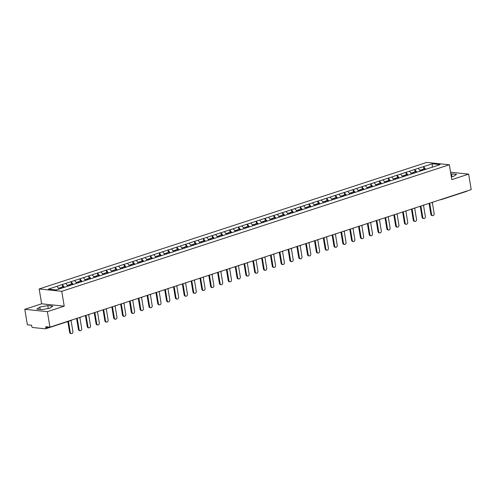 <?xml version="1.0" encoding="UTF-8"?>
<svg xmlns="http://www.w3.org/2000/svg" width="496" height="496" viewBox="0 0 496 496"><rect width="100%" height="100%" fill="white"/><g stroke="black" fill="none" stroke-linecap="round" stroke-linejoin="round"><path stroke-width="0.74" d="M24.8 309.299L47.38 311.662L64.213 306.162L41.633 303.806L24.8 309.299L27.367 324.793L31.589 325.233L31.775 326.368A1.097 0.645 -108.1 0 0 32.624 327.496L45.409 328.836A1.097 0.645 -108.1 0 0 45.57 328.817A1.097 0.645 -108.1 0 0 45.911 327.844L45.719 326.709L49.941 327.149L471.2 189.615L468.633 174.127L450.579 172.236M41.633 303.806L39.172 288.951L426.765 162.403L449.345 164.765L61.752 291.307L39.172 288.951M59.061 289.013L57.009 286.297L48.397 289.106L56.253 289.931L70.196 285.436M57.009 286.297L62.242 284.53L62.632 286.899M64.424 287.265L62.242 284.53M62.378 284.543L71.052 281.654L71.449 284.022M73.234 284.388L71.052 281.654M71.188 281.666L79.862 278.777L80.259 281.145M82.051 281.511L79.862 278.777M79.999 278.789L88.679 275.9L89.069 278.268M90.861 278.634L88.679 275.9M88.809 275.912L97.489 273.023L97.879 275.392M99.671 275.757L97.489 273.023M97.625 273.036L106.299 270.146L106.69 272.515M108.481 272.881L106.299 270.146M106.435 270.159L115.109 267.27L115.506 269.638M117.292 270.004L115.109 267.27M115.246 267.282L123.919 264.393L124.316 266.761M126.108 267.127L123.919 264.393M124.056 264.405L132.736 261.516L133.126 263.884M134.918 264.25L132.736 261.516M132.866 261.528L141.546 258.639L141.937 261.008M143.728 261.373L141.546 258.639M141.682 258.652L150.356 255.762L150.747 258.131M152.539 258.497L150.356 255.762M150.493 255.775L159.166 252.886L159.563 255.254M161.349 255.62L159.166 252.886M159.303 252.898L167.977 250.009L168.373 252.377M170.165 252.743L167.977 250.009M168.113 250.021L176.793 247.132L177.184 249.5M178.975 249.866L176.793 247.132M176.929 247.144L185.603 244.255L185.994 246.624M187.786 246.989L185.603 244.255M185.74 244.268L194.413 241.378L194.804 243.747M196.596 244.113L194.413 241.378M194.55 241.391L203.224 238.502L203.62 240.87M205.406 241.236L203.224 238.502M203.36 238.514L212.034 235.625L212.431 237.993M214.222 238.359L212.034 235.625M212.17 235.637L220.85 232.748L221.241 235.116M223.033 235.482L220.85 232.748M220.987 232.76L229.66 229.871L230.051 232.24M231.843 232.605L229.66 229.871M229.797 229.884L238.471 226.994L238.861 229.363M240.653 229.729L238.471 226.994M238.607 227.007L247.281 224.118L247.678 226.486M249.469 226.852L247.281 224.118M247.417 224.13L256.097 221.241L256.488 223.609M258.28 223.975L256.097 221.241M256.227 221.253L264.907 218.364L265.298 220.732M267.09 221.098L264.907 218.364M265.044 218.376L273.718 215.487L274.108 217.856M275.9 218.221L273.718 215.487M273.854 215.5L282.528 212.61L282.918 214.979M284.71 215.345L282.528 212.61M282.664 212.623L291.338 209.734L291.735 212.102M293.527 212.468L291.338 209.734M291.474 209.746L300.154 206.857L300.545 209.225M302.337 209.591L300.154 206.857M300.285 206.869L308.965 203.98L309.355 206.348M311.147 206.714L308.965 203.98M309.101 203.992L317.775 201.103L318.165 203.472M319.957 203.837L317.775 201.103M317.911 201.116L326.585 198.226L326.976 200.595M328.767 200.961L326.585 198.226M326.721 198.239L335.395 195.35L335.792 197.718M337.584 198.084L335.395 195.35M335.532 195.362L344.212 192.473L344.602 194.841M346.394 195.201L344.212 192.473M344.342 192.485L353.022 189.596L353.412 191.964M355.204 192.324L353.022 189.596M353.158 189.608L361.832 186.719L362.223 189.088M364.014 189.447L361.832 186.719M361.968 186.732L370.642 183.842L371.033 186.211M372.825 186.57L370.642 183.842M370.779 183.855L379.452 180.966L379.849 183.334M381.641 183.694L379.452 180.966M379.589 180.978L388.269 178.089L388.659 180.457M390.451 180.817L388.269 178.089M388.399 178.101L397.079 175.212L397.47 177.58M399.261 177.94L397.079 175.212M397.215 175.224L405.889 172.335L406.28 174.704M408.072 175.063L405.889 172.335M406.026 172.348L414.699 169.458L415.096 171.827M416.882 172.186L414.699 169.458M414.836 169.471L423.51 166.582L423.906 168.95M425.698 169.31L423.51 166.582M423.646 166.594L432.264 163.779L440.119 164.604L431.47 167.487M69.583 285.634L69.7 284.599L70.246 285.361L73.817 284.258L431.508 167.419M67.909 286.186L65.825 283.421M76.719 283.309L74.636 280.544M85.529 280.432L83.446 277.667M87.209 279.88L87.321 278.845L87.823 279.682M94.339 277.555L92.256 274.79M103.149 274.679L101.066 271.913M104.83 274.127L104.941 273.091L105.443 273.928M111.966 271.802L109.883 269.037M113.646 271.25L113.758 270.208L114.26 271.052M120.776 268.925L118.693 266.16M129.586 266.048L127.503 263.283M138.396 263.171L136.313 260.406M140.077 262.62L140.188 261.578L140.69 262.421M147.207 260.295L145.123 257.529M148.887 259.743L148.998 258.701L149.501 259.544M156.023 257.418L153.94 254.653M157.703 256.866L157.815 255.824L158.317 256.668M164.833 254.541L162.75 251.776M173.643 251.664L171.56 248.899M175.324 251.112L175.435 250.071L175.937 250.914M182.454 248.787L180.37 246.022M184.134 248.236L184.245 247.194L184.748 248.037M191.27 245.911L189.181 243.145M192.944 245.359L193.056 244.317L193.558 245.16M200.08 243.034L197.997 240.269M208.89 240.157L206.807 237.392M217.701 237.28L215.617 234.515M219.381 236.728L219.492 235.687L219.995 236.53M226.511 234.403L224.428 231.638M228.191 233.852L228.303 232.81L228.805 233.653M235.327 231.527L233.238 228.761M244.137 228.65L242.054 225.885M252.948 225.773L250.864 223.008M261.758 222.896L259.675 220.131M263.438 222.344L263.55 221.303L264.052 222.146M270.568 220.019L268.485 217.254M279.384 217.143L277.301 214.377M288.195 214.266L286.111 211.501M289.875 213.714L289.986 212.672L290.489 213.516M297.005 211.389L294.922 208.624M305.815 208.512L303.732 205.747M307.495 207.96L307.607 206.919L308.109 207.762M314.625 205.635L312.542 202.87M323.442 202.759L321.358 199.993M325.116 202.207L325.233 201.165L325.729 202.008M332.252 199.882L330.169 197.117M333.932 199.33L334.044 198.288L334.546 199.132M341.062 197.005L338.979 194.24M349.872 194.128L347.789 191.363M358.682 191.251L356.599 188.486M360.363 190.7L360.474 189.658L360.976 190.501M367.499 188.375L365.416 185.609M369.173 187.823L369.291 186.781L369.787 187.624M376.309 185.498L374.226 182.733M377.989 184.946L378.101 183.904L378.603 184.748M385.119 182.621L383.036 179.856M393.929 179.744L391.846 176.979M395.61 179.192L395.721 178.151L396.223 178.994M402.74 176.867L400.656 174.102M404.42 176.316L404.531 175.274L405.034 176.117M411.556 173.991L409.473 171.225M413.23 173.439L413.348 172.397L413.844 173.24M420.366 171.114L418.283 168.349M467.127 190.948A1.097 0.645 71.9 0 1 466.829 191.282A1.097 0.645 71.9 0 1 466.662 191.301M432.276 167.164L432.264 163.779M47.38 311.662L49.941 327.149M64.213 306.162L61.752 291.307M449.345 164.765L451.8 179.62L468.633 174.127M451.329 176.768L453.623 176.328L456.556 174.288L450.852 173.885M47.777 305.579L39.81 307.092L36.878 309.138L41.912 309.665L49.879 308.146L52.812 306.106L47.777 305.579L48.255 308.456M452.005 176.638L451.527 173.761M40.207 309.485L39.81 307.092M432.679 215.648L432.004 215.574A1.686 1.321 -84 0 1 430.881 214.322L431.557 214.396A1.686 1.321 96 0 0 432.679 215.648A1.686 1.321 96 0 0 434.155 213.547L432.332 202.542M422.046 170.562L422.158 169.52L424.334 168.814L424.88 169.576M422.704 170.289L422.158 169.52M422.003 170.574L421.42 169.762L419.759 170.308M431.557 214.396L429.697 203.168M430.881 214.322L429.065 203.372M423.869 218.525L423.193 218.451A1.686 1.321 -84 0 1 422.071 217.198L422.747 217.273A1.686 1.321 96 0 0 423.869 218.525A1.686 1.321 96 0 0 425.345 216.423L423.522 205.418M416.07 172.453L415.518 171.69L413.348 172.397M413.193 173.451L412.61 172.639L410.948 173.185M422.747 217.273L420.887 206.045M422.071 217.198L420.255 206.249M415.059 221.402L414.383 221.328A1.686 1.321 -84 0 1 413.255 220.075L413.937 220.15A1.686 1.321 96 0 0 415.059 221.402A1.686 1.321 96 0 0 416.535 219.3L414.712 208.295M407.253 175.33L406.708 174.567L404.531 175.274M404.383 176.328L403.8 175.516L402.132 176.061M413.937 220.15L412.077 208.921M413.255 220.075L411.444 209.126M406.249 224.279L405.567 224.204A1.686 1.321 -84 0 1 404.445 222.952L405.12 223.026A1.686 1.321 96 0 0 406.249 224.279A1.686 1.321 96 0 0 407.718 222.177L405.902 211.172M398.443 178.207L397.897 177.444L395.721 178.151M395.572 179.205L394.99 178.393L393.322 178.938M405.12 223.026L403.267 211.798M404.445 222.952L402.634 212.003M397.432 227.156L396.757 227.081A1.686 1.321 -84 0 1 395.634 225.829L396.31 225.903A1.686 1.321 96 0 0 397.432 227.156A1.686 1.321 96 0 0 398.908 225.054L397.085 214.049M386.799 182.069L386.911 181.028L389.087 180.321L389.633 181.083M387.457 181.796L386.911 181.028M386.756 182.082L386.179 181.269L384.512 181.815M396.31 225.903L394.45 214.675M395.634 225.829L393.824 214.88M388.622 230.032L387.946 229.958A1.686 1.321 -84 0 1 386.824 228.706L387.5 228.78A1.686 1.321 96 0 0 388.622 230.032A1.686 1.321 96 0 0 390.098 227.931L388.275 216.926M380.823 183.96L380.271 183.198L378.101 183.904M377.946 184.958L377.363 184.146L375.701 184.692M387.5 228.78L385.64 217.552M386.824 228.706L385.008 217.756M379.812 232.909L379.136 232.835A1.686 1.321 -84 0 1 378.008 231.582L378.69 231.657A1.686 1.321 96 0 0 379.812 232.909A1.686 1.321 96 0 0 381.288 230.807L379.465 219.802M372.012 186.837L371.461 186.074L369.291 186.781M369.136 187.835L368.553 187.023L366.891 187.569M378.69 231.657L376.83 220.429M378.008 231.582L376.197 220.633M371.002 235.786L370.326 235.712A1.686 1.321 -84 0 1 369.198 234.459L369.88 234.534A1.686 1.321 96 0 0 371.002 235.786A1.686 1.321 96 0 0 372.477 233.684L370.655 222.679M363.196 189.714L362.65 188.951L360.474 189.658M360.325 190.712L359.743 189.9L358.075 190.445M369.88 234.534L368.02 223.305M369.198 234.459L367.387 223.51M362.192 238.663L361.51 238.588A1.686 1.321 -84 0 1 360.387 237.336L361.063 237.41A1.686 1.321 96 0 0 362.192 238.663A1.686 1.321 96 0 0 363.661 236.561L361.844 225.556M351.552 193.576L351.664 192.535L353.84 191.828L354.386 192.591M352.216 193.304L351.664 192.535M351.515 193.589L350.932 192.777L349.265 193.322M361.063 237.41L359.209 226.182M360.387 237.336L358.577 226.387M353.375 241.54L352.699 241.465A1.686 1.321 -84 0 1 351.577 240.213L352.253 240.287A1.686 1.321 96 0 0 353.375 241.54A1.686 1.321 96 0 0 354.851 239.438L353.028 228.433M342.742 196.453L342.854 195.412L345.03 194.705L345.576 195.474M343.399 196.18L342.854 195.412M342.699 196.466L342.116 195.653L340.454 196.199M352.253 240.287L350.393 229.059M351.577 240.213L349.761 229.264M344.565 244.416L343.889 244.342A1.686 1.321 -84 0 1 342.767 243.09L343.443 243.164A1.686 1.321 96 0 0 344.565 244.416A1.686 1.321 96 0 0 346.041 242.315L344.218 231.31M336.765 198.35L336.214 197.582L334.044 198.288M333.889 199.342L333.306 198.53L331.644 199.076M343.443 243.164L341.583 231.936M342.767 243.09L340.95 232.14M335.755 247.293L335.079 247.219A1.686 1.321 -84 0 1 333.951 245.966L334.633 246.041A1.686 1.321 96 0 0 335.755 247.293A1.686 1.321 96 0 0 337.23 245.191L335.408 234.186M327.955 201.227L327.403 200.458L325.233 201.165M325.078 202.219L324.496 201.407L322.834 201.953M334.633 246.041L332.773 234.813M333.951 245.966L332.14 235.017M326.945 250.17L326.269 250.096A1.686 1.321 -84 0 1 325.14 248.843L325.822 248.918A1.686 1.321 96 0 0 326.945 250.17A1.686 1.321 96 0 0 328.42 248.068L326.597 237.063M316.305 205.084L316.417 204.042L318.593 203.335L319.139 204.104M316.969 204.811L316.417 204.042M316.268 205.096L315.685 204.284L314.018 204.829M325.822 248.918L323.962 237.689M325.14 248.843L323.33 237.894M318.134 253.047L317.452 252.972A1.686 1.321 -84 0 1 316.33 251.72L317.006 251.794A1.686 1.321 96 0 0 318.134 253.047A1.686 1.321 96 0 0 319.604 250.945L317.781 239.94M310.329 206.981L309.783 206.212L307.607 206.919M307.458 207.973L306.875 207.161L305.207 207.706M317.006 251.794L315.152 240.566M316.33 251.72L314.52 240.771M309.318 255.924L308.642 255.849A1.686 1.321 -84 0 1 307.52 254.597L308.196 254.671A1.686 1.321 96 0 0 309.318 255.924A1.686 1.321 96 0 0 310.794 253.822L308.971 242.817M298.685 210.837L298.797 209.796L300.973 209.089L301.518 209.858M299.342 210.564L298.797 209.796M298.642 210.85L298.059 210.037L296.397 210.583M308.196 254.671L306.336 243.443M307.52 254.597L305.703 243.648M300.508 258.8L299.832 258.726A1.686 1.321 -84 0 1 298.71 257.474L299.386 257.548A1.686 1.321 96 0 0 300.508 258.8A1.686 1.321 96 0 0 301.983 256.699L300.161 245.694M292.708 212.734L292.156 211.966L289.986 212.672M289.831 213.726L289.249 212.914L287.587 213.46M299.386 257.548L297.526 246.32M298.71 257.474L296.893 246.524M291.698 261.677L291.022 261.603A1.686 1.321 -84 0 1 289.893 260.35L290.575 260.425A1.686 1.321 96 0 0 291.698 261.677A1.686 1.321 96 0 0 293.173 259.575L291.35 248.57M281.058 216.591L281.17 215.549L283.346 214.842L283.898 215.611M281.722 216.318L281.17 215.549M281.021 216.603L280.438 215.791L278.777 216.337M290.575 260.425L288.715 249.197M289.893 260.35L288.083 249.401M282.887 264.554L282.212 264.48A1.686 1.321 -84 0 1 281.083 263.227L281.759 263.302A1.686 1.321 96 0 0 282.887 264.554A1.686 1.321 96 0 0 284.363 262.452L282.54 251.447M272.248 219.468L272.36 218.426L274.536 217.719L275.082 218.488M272.912 219.195L272.36 218.426M272.211 219.48L271.628 218.668L269.96 219.213M281.759 263.302L279.905 252.073M281.083 263.227L279.273 252.278M274.077 267.431L273.395 267.356A1.686 1.321 -84 0 1 272.273 266.104L272.949 266.178A1.686 1.321 96 0 0 274.077 267.431A1.686 1.321 96 0 0 275.547 265.329L273.724 254.324M266.271 221.365L265.726 220.596L263.55 221.303M263.395 222.357L262.818 221.545L261.15 222.09M272.949 266.178L271.095 254.95M272.273 266.104L270.463 255.155M265.261 270.308L264.585 270.233A1.686 1.321 -84 0 1 263.463 268.981L264.139 269.055A1.686 1.321 96 0 0 265.261 270.308A1.686 1.321 96 0 0 266.736 268.206L264.914 257.201M254.628 225.221L254.739 224.18L256.916 223.473L257.461 224.242M255.285 224.948L254.739 224.18M254.584 225.234L254.002 224.421L252.34 224.967M264.139 269.055L262.279 257.827M263.463 268.981L261.646 258.032M256.451 273.184L255.775 273.11A1.686 1.321 -84 0 1 254.653 271.858L255.328 271.932A1.686 1.321 96 0 0 256.451 273.184A1.686 1.321 96 0 0 257.926 271.083L256.103 260.078M245.818 228.098L245.929 227.056L248.099 226.35L248.651 227.118M246.475 227.825L245.929 227.056M245.774 228.11L245.191 227.298L243.53 227.844M255.328 271.932L253.468 260.704M254.653 271.858L252.836 260.908M247.64 276.061L246.965 275.987A1.686 1.321 -84 0 1 245.836 274.734L246.518 274.809A1.686 1.321 96 0 0 247.64 276.061A1.686 1.321 96 0 0 249.116 273.959L247.293 262.954M237.001 230.975L237.113 229.933L239.289 229.226L239.841 229.995M237.665 230.702L237.113 229.933M236.964 230.987L236.381 230.175L234.72 230.721M246.518 274.809L244.658 263.581M245.836 274.734L244.026 263.785M238.83 278.938L238.148 278.864A1.686 1.321 -84 0 1 237.026 277.611L237.702 277.686A1.686 1.321 96 0 0 238.83 278.938A1.686 1.321 96 0 0 240.306 276.836L238.483 265.831M231.024 232.872L230.479 232.103L228.303 232.81M228.154 233.864L227.571 233.052L225.903 233.597M237.702 277.686L235.848 266.457M237.026 277.611L235.216 266.662M230.02 281.815L229.338 281.74A1.686 1.321 -84 0 1 228.216 280.488L228.892 280.562A1.686 1.321 96 0 0 230.02 281.815A1.686 1.321 96 0 0 231.489 279.713L229.667 268.708M222.214 235.749L221.669 234.98L219.492 235.687M219.337 236.741L218.761 235.929L217.093 236.474M228.892 280.562L227.032 269.334M228.216 280.488L226.405 269.539M221.204 284.692L220.528 284.617A1.686 1.321 -84 0 1 219.406 283.365L220.081 283.439A1.686 1.321 96 0 0 221.204 284.692A1.686 1.321 96 0 0 222.679 282.59L220.856 271.585M210.571 239.605L210.682 238.564L212.858 237.857L213.404 238.626M211.228 239.332L210.682 238.564M210.527 239.618L209.944 238.805L208.283 239.351M220.081 283.439L218.221 272.211M219.406 283.365L217.589 272.416M212.393 287.568L211.718 287.494A1.686 1.321 -84 0 1 210.595 286.242L211.271 286.316A1.686 1.321 96 0 0 212.393 287.568A1.686 1.321 96 0 0 213.869 285.467L212.046 274.462M201.76 242.482L201.872 241.44L204.042 240.734L204.594 241.502M202.418 242.209L201.872 241.44M201.717 242.494L201.134 241.682L199.473 242.228M211.271 286.316L209.411 275.088M210.595 286.242L208.779 275.292M203.583 290.445L202.907 290.371A1.686 1.321 -84 0 1 201.779 289.118L202.461 289.193A1.686 1.321 96 0 0 203.583 290.445A1.686 1.321 96 0 0 205.059 288.343L203.236 277.338M195.784 244.379L195.232 243.61L193.056 244.317M192.907 245.371L192.324 244.559L190.662 245.105M202.461 289.193L200.601 277.965M201.779 289.118L199.969 278.169M194.773 293.322L194.091 293.248A1.686 1.321 -84 0 1 192.969 291.995L193.645 292.07A1.686 1.321 96 0 0 194.773 293.322A1.686 1.321 96 0 0 196.249 291.22L194.426 280.215M186.967 247.256L186.422 246.487L184.245 247.194M184.097 248.248L183.514 247.436L181.846 247.981M193.645 292.07L191.791 280.841M192.969 291.995L191.158 281.046M185.963 296.199L185.281 296.124A1.686 1.321 -84 0 1 184.159 294.872L184.834 294.946A1.686 1.321 96 0 0 185.963 296.199A1.686 1.321 96 0 0 187.432 294.097L185.609 283.092M178.157 250.133L177.611 249.364L175.435 250.071M175.28 251.125L174.704 250.313L173.036 250.858M184.834 294.946L182.974 283.718M184.159 294.872L182.348 283.923M177.146 299.076L176.471 299.001A1.686 1.321 -84 0 1 175.348 297.749L176.024 297.823A1.686 1.321 96 0 0 177.146 299.076A1.686 1.321 96 0 0 178.622 296.974L176.799 285.969M166.513 253.989L166.625 252.948L168.801 252.241L169.347 253.01M167.171 253.716L166.625 252.948M166.47 254.002L165.887 253.189L164.226 253.735M176.024 297.823L174.164 286.595M175.348 297.749L173.532 286.8M168.336 301.952L167.66 301.878A1.686 1.321 -84 0 1 166.538 300.626L167.214 300.7A1.686 1.321 96 0 0 168.336 301.952A1.686 1.321 96 0 0 169.812 299.851L167.989 288.846M160.537 255.886L159.985 255.118L157.815 255.824M157.66 256.878L157.077 256.066L155.415 256.612M167.214 300.7L165.354 289.472M166.538 300.626L164.722 289.676M159.526 304.829L158.85 304.755A1.686 1.321 -84 0 1 157.722 303.502L158.404 303.577A1.686 1.321 96 0 0 159.526 304.829A1.686 1.321 96 0 0 161.002 302.727L159.179 291.722M151.726 258.763L151.175 257.994L148.998 258.701M148.85 259.755L148.267 258.943L146.605 259.489M158.404 303.577L156.544 292.349M157.722 303.502L155.911 292.553M150.716 307.706L150.034 307.632A1.686 1.321 -84 0 1 148.912 306.379L149.587 306.454A1.686 1.321 96 0 0 150.716 307.706A1.686 1.321 96 0 0 152.185 305.604L150.369 294.599M142.91 261.64L142.364 260.871L140.188 261.578M140.039 262.632L139.457 261.82L137.789 262.365M149.587 306.454L147.734 295.225M148.912 306.379L147.101 295.43M141.899 310.583L141.224 310.508A1.686 1.321 -84 0 1 140.101 309.256L140.777 309.33A1.686 1.321 96 0 0 141.899 310.583A1.686 1.321 96 0 0 143.375 308.481L141.552 297.476M131.266 265.496L131.378 264.455L133.554 263.748L134.1 264.517M131.924 265.224L131.378 264.455M131.223 265.509L130.646 264.697L128.979 265.242M140.777 309.33L138.917 298.102M140.101 309.256L138.291 298.307M133.089 313.46L132.413 313.385A1.686 1.321 -84 0 1 131.291 312.133L131.967 312.207A1.686 1.321 96 0 0 133.089 313.46A1.686 1.321 96 0 0 134.565 311.358L132.742 300.353M122.456 268.373L122.568 267.332L124.744 266.625L125.29 267.394M123.113 268.1L122.568 267.332M122.413 268.386L121.83 267.573L120.168 268.119M131.967 312.207L130.107 300.979M131.291 312.133L129.475 301.184M124.279 316.336L123.603 316.262A1.686 1.321 -84 0 1 122.481 315.01L123.157 315.084A1.686 1.321 96 0 0 124.279 316.336A1.686 1.321 96 0 0 125.755 314.235L123.932 303.23M116.479 270.27L115.928 269.502L113.758 270.208M113.603 271.262L113.02 270.45L111.358 270.996M123.157 315.084L121.297 303.856M122.481 315.01L120.664 304.06M115.469 319.213L114.793 319.139A1.686 1.321 -84 0 1 113.665 317.886L114.347 317.961A1.686 1.321 96 0 0 115.469 319.213A1.686 1.321 96 0 0 116.944 317.111L115.122 306.106M107.669 273.147L107.117 272.378L104.941 273.091M104.792 274.139L104.21 273.327L102.548 273.873M114.347 317.961L112.487 306.733M113.665 317.886L111.854 306.937M106.659 322.09L105.977 322.016A1.686 1.321 -84 0 1 104.854 320.763L105.53 320.838A1.686 1.321 96 0 0 106.659 322.09A1.686 1.321 96 0 0 108.128 319.988L106.311 308.983M96.019 277.004L96.131 275.968L98.307 275.255L98.853 276.024M96.683 276.731L96.131 275.968M95.982 277.016L95.399 276.204L93.732 276.749M105.53 320.838L103.676 309.609M104.854 320.763L103.044 309.814M97.842 324.967L97.166 324.892A1.686 1.321 -84 0 1 96.044 323.64L96.72 323.714A1.686 1.321 96 0 0 97.842 324.967A1.686 1.321 96 0 0 99.318 322.865L97.495 311.86M90.043 278.901L89.497 278.132L87.321 278.845M87.166 279.893L86.589 279.081L84.921 279.626M96.72 323.714L94.86 312.486M96.044 323.64L94.234 312.691M89.032 327.844L88.356 327.769A1.686 1.321 -84 0 1 87.234 326.517L87.91 326.591A1.686 1.321 96 0 0 89.032 327.844A1.686 1.321 96 0 0 90.508 325.742L88.685 314.737M78.399 282.757L78.511 281.722L80.687 281.009L81.232 281.778M79.056 282.484L78.511 281.722M78.356 282.77L77.773 281.957L76.111 282.503M87.91 326.591L86.05 315.363M87.234 326.517L85.417 315.568M80.222 330.72L79.546 330.646A1.686 1.321 -84 0 1 78.424 329.394L79.1 329.468A1.686 1.321 96 0 0 80.222 330.72A1.686 1.321 96 0 0 81.697 328.619L79.875 317.614M72.422 284.654L71.87 283.886L69.7 284.599M69.545 285.646L68.963 284.834L67.301 285.38M79.1 329.468L77.24 318.24M78.424 329.394L76.607 318.444M71.412 333.597L70.736 333.523A1.686 1.321 -84 0 1 69.607 332.27L70.289 332.345A1.686 1.321 96 0 0 71.412 333.597A1.686 1.321 96 0 0 72.887 331.495L71.064 320.497M60.741 288.467L60.884 287.475L63.06 286.762L63.612 287.531M61.436 288.238L60.884 287.475M60.698 288.48L60.152 287.711L58.485 288.257M70.289 332.345L68.467 321.34M69.607 332.27L67.834 321.551M441.545 199.299A1.097 0.645 71.9 0 1 441.242 199.634A1.097 0.645 71.9 0 1 441.074 199.652A1.097 0.862 -84 0 1 440.56 199.621M45.911 327.844L48.49 327M70.996 320.478A1.097 0.645 -108.1 0 0 71.157 320.459A1.097 0.645 -108.1 0 0 71.461 320.125M432.264 202.529A1.097 0.862 -84 0 1 431.749 202.498M423.454 205.406A1.097 0.862 -84 0 1 422.939 205.375M414.644 208.283A1.097 0.862 -84 0 1 414.129 208.252M405.833 211.16A1.097 0.862 -84 0 1 405.319 211.129M397.017 214.036A1.097 0.862 -84 0 1 396.502 214.005M388.207 216.913A1.097 0.862 -84 0 1 387.692 216.882M379.397 219.79A1.097 0.862 -84 0 1 378.882 219.759M370.586 222.667A1.097 0.862 -84 0 1 370.072 222.636M361.77 225.544A1.097 0.862 -84 0 1 361.255 225.513M352.96 228.42A1.097 0.862 -84 0 1 352.445 228.389M344.15 231.297A1.097 0.862 -84 0 1 343.635 231.266M335.339 234.174A1.097 0.862 -84 0 1 334.825 234.143M326.529 237.051A1.097 0.862 -84 0 1 326.015 237.02M317.713 239.928A1.097 0.862 -84 0 1 317.198 239.897M308.903 242.804A1.097 0.862 -84 0 1 308.388 242.773M300.092 245.681A1.097 0.862 -84 0 1 299.578 245.65M291.282 248.558A1.097 0.862 -84 0 1 290.768 248.527M282.472 251.435A1.097 0.862 -84 0 1 281.957 251.404M273.656 254.312A1.097 0.862 -84 0 1 273.141 254.281M264.845 257.188A1.097 0.862 -84 0 1 264.331 257.157M256.035 260.065A1.097 0.862 -84 0 1 255.521 260.034M247.225 262.942A1.097 0.862 -84 0 1 246.71 262.911M238.415 265.819A1.097 0.862 -84 0 1 237.9 265.788M229.598 268.696A1.097 0.862 -84 0 1 229.084 268.665M220.788 271.572A1.097 0.862 -84 0 1 220.274 271.541M211.978 274.449A1.097 0.862 -84 0 1 211.463 274.418M203.168 277.326A1.097 0.862 -84 0 1 202.653 277.295M194.358 280.203A1.097 0.862 -84 0 1 193.843 280.172M185.541 283.08A1.097 0.862 -84 0 1 185.027 283.049M176.731 285.956A1.097 0.862 -84 0 1 176.216 285.925M167.921 288.833A1.097 0.862 -84 0 1 167.406 288.802M159.111 291.71A1.097 0.862 -84 0 1 158.596 291.679M150.3 294.587A1.097 0.862 -84 0 1 149.786 294.556M141.484 297.464A1.097 0.862 -84 0 1 140.969 297.433M132.674 300.34A1.097 0.862 -84 0 1 132.159 300.309M123.864 303.217A1.097 0.862 -84 0 1 123.349 303.186M115.053 306.094A1.097 0.862 -84 0 1 114.539 306.063M106.243 308.971A1.097 0.862 -84 0 1 105.729 308.94M97.427 311.848A1.097 0.862 -84 0 1 96.912 311.817M88.617 314.724A1.097 0.862 -84 0 1 88.102 314.693M79.806 317.601A1.097 0.862 -84 0 1 79.292 317.57M466.829 191.282L441.242 199.634A1.097 1.097 0 0 1 440.789 199.683L440.467 199.652M71.722 320.044A1.097 1.097 0 0 1 71.157 320.459L45.57 328.817M431.656 202.529L431.973 202.56A1.097 1.097 0 0 0 432.996 202.089M422.846 205.406L423.162 205.437A1.097 1.097 0 0 0 424.185 204.966M414.036 208.283L414.352 208.314A1.097 1.097 0 0 0 415.369 207.843M405.226 211.16L405.542 211.191A1.097 1.097 0 0 0 406.559 210.719M396.409 214.036L396.732 214.067A1.097 1.097 0 0 0 397.749 213.596M387.599 216.913L387.915 216.944A1.097 1.097 0 0 0 388.938 216.473M378.789 219.79L379.105 219.821A1.097 1.097 0 0 0 380.128 219.35M369.979 222.667L370.295 222.698A1.097 1.097 0 0 0 371.312 222.227M361.162 225.544L361.485 225.575A1.097 1.097 0 0 0 362.502 225.103M352.352 228.42L352.675 228.451A1.097 1.097 0 0 0 353.691 227.98M343.542 231.297L343.858 231.328A1.097 1.097 0 0 0 344.881 230.857M334.732 234.174L335.048 234.205A1.097 1.097 0 0 0 336.071 233.734M325.922 237.051L326.238 237.082A1.097 1.097 0 0 0 327.255 236.611M317.105 239.928L317.428 239.959A1.097 1.097 0 0 0 318.444 239.487M308.295 242.804L308.611 242.835A1.097 1.097 0 0 0 309.634 242.364M299.485 245.681L299.801 245.712A1.097 1.097 0 0 0 300.824 245.241M290.675 248.558L290.991 248.589A1.097 1.097 0 0 0 292.008 248.118M281.864 251.435L282.181 251.466A1.097 1.097 0 0 0 283.197 250.995M273.048 254.312L273.37 254.343A1.097 1.097 0 0 0 274.387 253.871M264.238 257.188L264.554 257.219A1.097 1.097 0 0 0 265.577 256.748M255.428 260.065L255.744 260.096A1.097 1.097 0 0 0 256.767 259.625M246.617 262.942L246.934 262.973A1.097 1.097 0 0 0 247.95 262.502M237.807 265.819L238.123 265.85A1.097 1.097 0 0 0 239.14 265.379M228.991 268.696L229.313 268.727A1.097 1.097 0 0 0 230.33 268.255M220.181 271.572L220.497 271.603A1.097 1.097 0 0 0 221.52 271.132M211.37 274.449L211.687 274.48A1.097 1.097 0 0 0 212.71 274.009M202.56 277.326L202.876 277.357A1.097 1.097 0 0 0 203.893 276.886M193.75 280.203L194.066 280.234A1.097 1.097 0 0 0 195.083 279.763M184.934 283.08L185.256 283.111A1.097 1.097 0 0 0 186.273 282.639M176.123 285.956L176.44 285.987A1.097 1.097 0 0 0 177.463 285.516M167.313 288.833L167.629 288.864A1.097 1.097 0 0 0 168.652 288.393M158.503 291.71L158.819 291.741A1.097 1.097 0 0 0 159.836 291.27M149.693 294.587L150.009 294.618A1.097 1.097 0 0 0 151.026 294.147M140.876 297.464L141.199 297.495A1.097 1.097 0 0 0 142.216 297.023M132.066 300.34L132.382 300.371A1.097 1.097 0 0 0 133.405 299.906M123.256 303.217L123.572 303.248A1.097 1.097 0 0 0 124.595 302.783M114.446 306.094L114.762 306.125A1.097 1.097 0 0 0 115.779 305.66M105.636 308.971L105.952 309.002A1.097 1.097 0 0 0 106.969 308.537M96.819 311.848L97.142 311.879A1.097 1.097 0 0 0 98.158 311.414M88.009 314.724L88.325 314.755A1.097 1.097 0 0 0 89.348 314.29M79.199 317.601L79.515 317.632A1.097 1.097 0 0 0 80.538 317.167"/></g></svg>
